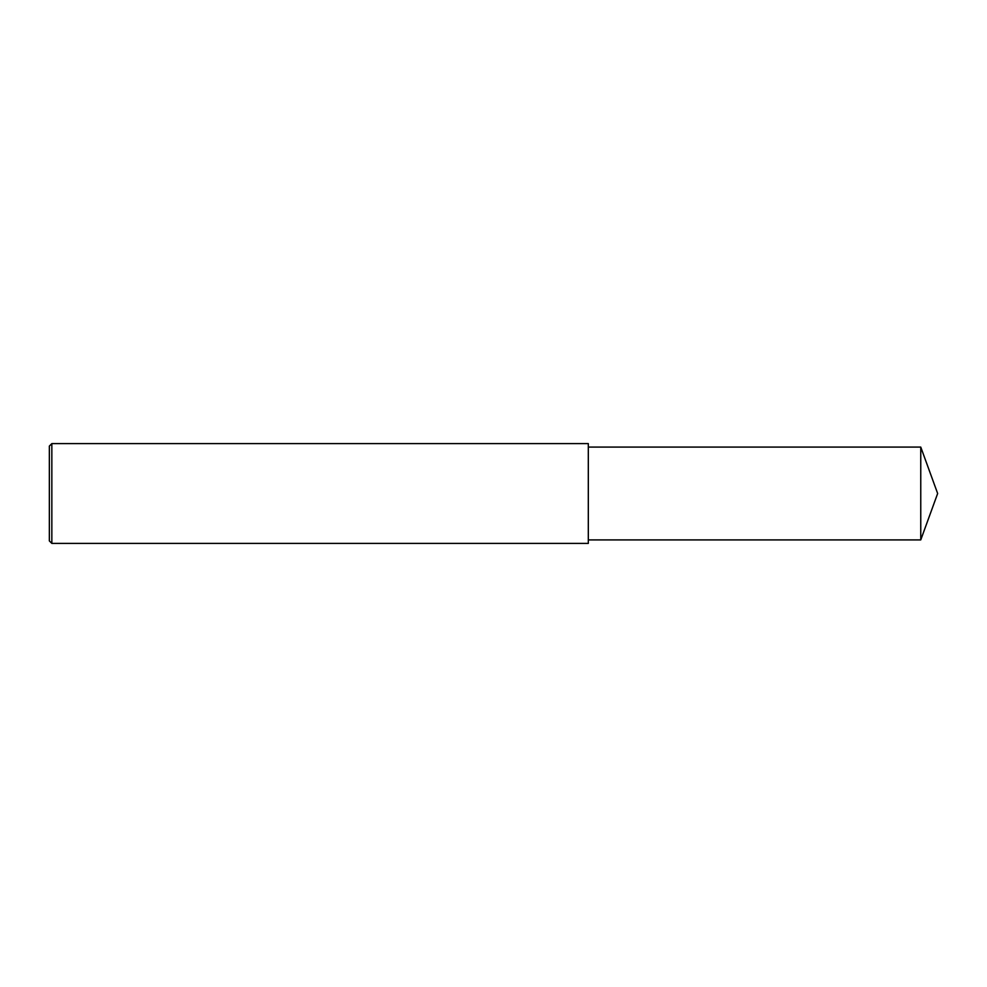 <?xml version="1.0" encoding="UTF-8"?>
<svg xmlns="http://www.w3.org/2000/svg" width="987" height="987" viewBox="0 0 987 987"><rect width="100%" height="100%" fill="white"/><g stroke="black" fill="none" stroke-linecap="round" stroke-linejoin="round"><path stroke-width="1.48" d="M51.842 493.5L51.842 543.405L49.35 540.913L49.35 446.087L51.842 443.595L51.842 493.5M51.842 443.595L588.314 443.595L588.314 543.405L51.842 543.405M588.314 447.086L920.76 447.086L920.76 539.914L588.314 539.914M920.76 539.914L937.65 493.5L920.76 447.086"/></g></svg>
